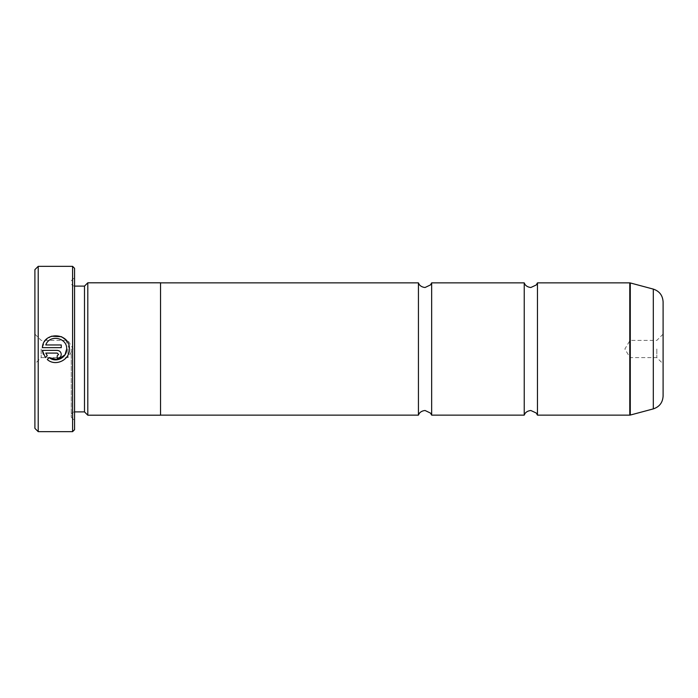 <?xml version="1.0" encoding="UTF-8"?>
<svg xmlns="http://www.w3.org/2000/svg" width="698" height="698" viewBox="0 0 698 698"><rect width="100%" height="100%" fill="white"/><g stroke="black" fill="none" stroke-linecap="round" stroke-linejoin="round"><path stroke-width="0.52" stroke-dasharray="3.49 2.62" d="M524.233 282.873L524.233 415.127M418.434 282.873L418.434 415.127M69.39 349L65.647 339.664M47.263 359.514L49.192 357.585M66.676 349C67.322 337.527 49.488 334.054 45.789 344.96L61.258 344.96L61.258 347.665L42.351 347.665L45.213 340.607L51.434 336.209M57.192 358.51L57.192 355.797L58.545 354.444M42.351 350.379L57.192 350.379C59.662 350.623 61.014 351.975 61.258 354.444L60.072 357.315M34.9 269.646L34.9 428.354M38.207 431.661L38.207 266.339M663.1 396.115L663.1 301.885M656.818 349L656.818 357.594L656.818 349M630.041 349L630.041 357.594L630.041 349M41.182 349L41.182 357.594L41.182 349M67.959 349L67.959 357.594L67.959 349M74.573 429.671L74.573 268.329M72.592 266.339L72.592 431.661M84.493 286.11L84.493 411.89M87.8 282.803L87.8 415.197M71.266 349L71.266 417.177L71.266 349M537.46 282.873L537.46 415.127M431.661 282.873L431.661 415.127M160.54 282.803L160.54 415.197M34.9 349L34.9 334.124L34.9 349M47.272 355.666L45.344 357.594L43.311 354.191M57.192 353.083L45.789 353.083M629.779 282.873L629.779 415.127M630.285 415.057L630.285 282.943M74.573 349L74.573 286.11L74.573 349M653.302 289.103L653.302 408.897M663.1 334.124L656.818 340.406L630.041 340.406L624.876 349L630.041 357.594L656.818 357.594L663.1 363.876M34.9 334.124L41.182 340.406L67.959 340.406L73.124 349L67.959 357.594L41.182 357.594L34.9 363.876M74.573 411.89C72.566 412.082 71.466 413.181 71.266 415.197M71.266 417.177L74.573 420.484M71.266 280.823L74.573 277.516M74.573 286.11C72.566 285.918 71.466 284.819 71.266 282.803"/><path stroke-width="1.05" d="M524.233 349L524.233 282.873L524.765 283.999C524.573 283.711 525.873 286.991 530.846 287.506L536.239 284.985L537.46 282.873L537.46 415.127L536.239 413.015L530.846 410.494C525.873 411.009 524.573 414.289 524.765 414.001L524.233 415.127L524.233 349M418.434 349L418.434 282.873L418.957 283.999C418.774 283.711 420.074 286.991 425.047 287.506L430.492 284.915L431.661 282.873L431.661 415.127L430.492 413.085L425.047 410.494C420.074 411.009 418.774 414.289 418.957 414.001L418.434 415.127L418.434 349M66.676 349.017L66.676 349C67.121 357.673 55.779 363.248 49.192 357.585L57.742 359.697L65.036 354.759L66.676 349.017C67.322 337.518 49.471 334.072 45.789 344.96L61.258 344.96L61.258 347.665L42.351 347.665C43.171 331.044 70.219 332.396 69.39 349C69.948 359.994 55.43 366.904 47.263 359.514C55.404 366.895 69.966 360.002 69.39 349.017L69.39 349M51.434 336.209L61.476 336.698L65.647 339.664M58.545 354.444L57.192 355.797L57.192 358.51C59.662 358.266 61.023 356.905 61.258 354.444C61.023 351.975 59.662 350.623 57.192 350.379L42.351 350.379L45.344 357.594L47.272 355.666L45.789 353.083L57.192 353.083L58.545 354.444L57.192 353.083M38.207 431.661L34.9 428.354L34.9 269.646L38.207 266.339L38.207 431.661L72.592 431.661L72.592 266.339L38.207 266.339M72.592 266.339L74.573 268.329L74.573 429.671L72.592 431.661M74.573 411.89L84.493 411.89L84.493 286.11L87.8 282.803L87.8 415.197L160.54 415.197L160.54 282.803L87.8 282.803M663.1 301.885L663.1 396.115C662.707 402.58 659.444 406.847 653.302 408.897L653.302 289.103C659.444 291.153 662.707 295.42 663.1 301.885M49.192 357.585L47.263 359.514M43.311 354.191L42.351 350.379M60.072 357.315L57.192 358.51M45.789 353.083L47.272 355.666M537.46 415.127L629.779 415.127L629.779 282.873L630.285 282.943L630.285 415.057L653.302 408.897M84.493 286.11L74.573 286.11M629.779 282.873L537.46 282.873M653.302 289.103L630.285 282.943M524.233 282.873L431.661 282.873M418.434 282.873L160.54 282.873M418.434 415.127L160.54 415.127M524.233 415.127L431.661 415.127M84.493 411.89L87.8 415.197M629.779 415.127L630.285 415.057"/></g></svg>
